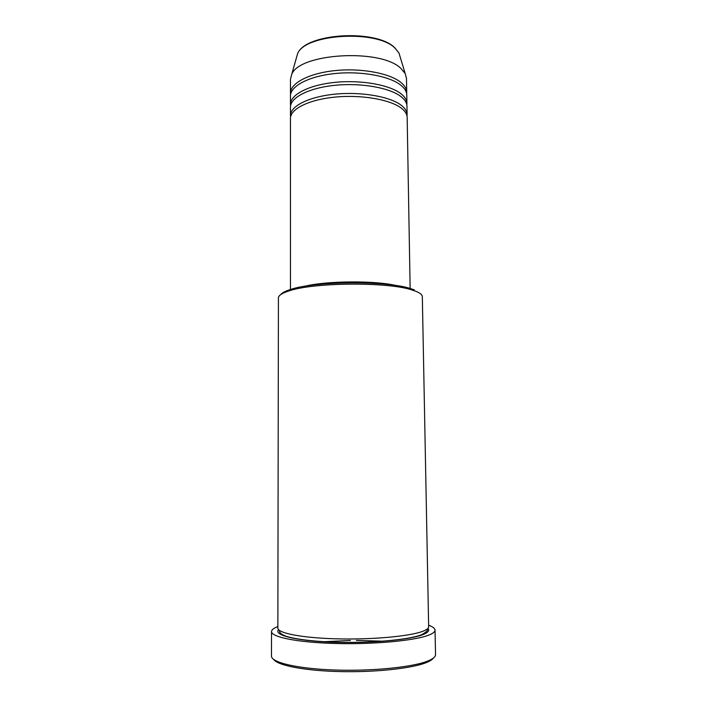 <?xml version="1.0" encoding="UTF-8"?>
<svg xmlns="http://www.w3.org/2000/svg" width="707" height="707" viewBox="0 0 707 707"><rect width="100%" height="100%" fill="white"/><g stroke="black" fill="none" stroke-linecap="round" stroke-linejoin="round"><path stroke-width="1.06" d="M410.157 289.428L407.161 117.362C407.091 114.216 405.208 111.193 401.514 108.295C390.494 99.616 361.772 94.526 335.401 97.071C308.986 99.554 290.241 108.993 290.462 118.387L290.471 289.525M407.011 115.975L407.108 114.569C407.046 111.388 405.164 108.348 401.461 105.431C390.45 96.682 361.745 91.548 335.383 94.111C308.986 96.62 290.241 106.121 290.462 115.586L290.586 116.991M407.108 114.569L406.967 106.183C406.896 102.939 405.014 99.828 401.32 96.841C390.317 87.907 361.648 82.657 335.321 85.273C308.959 87.818 290.241 97.531 290.462 107.199L290.462 115.586M406.825 104.795L406.914 103.39C406.852 100.12 404.97 96.992 401.276 93.987C390.273 84.981 361.613 79.697 335.304 82.33C308.95 84.893 290.241 94.667 290.462 104.406L290.577 105.803M406.914 103.39L406.772 95.03C406.702 91.698 404.819 88.499 401.134 85.432C390.14 76.232 361.524 70.833 335.242 73.51C308.924 76.135 290.241 86.104 290.462 96.046L290.462 104.406M406.64 93.651L406.719 92.255C406.658 88.896 404.775 85.671 401.081 82.578C390.096 73.325 361.489 67.881 335.224 70.576C308.915 73.21 290.241 83.258 290.462 93.262L290.568 94.658M280.617 294.669C281.978 292.848 285.275 291.125 290.515 289.481C314.509 281.174 385.96 280.555 410.095 288.438L414.355 289.879M415.796 291.249L411.447 289.782C386.835 281.775 313.652 282.411 289.181 290.851C282.031 293.105 278.452 295.473 278.425 297.947L277.86 628.072C277.506 633.083 301.809 637.926 336.479 638.836C371.087 639.782 408.416 636.459 421.999 631.59C426.462 630.008 428.681 628.39 428.654 626.756L422.326 296.693C422.291 294.801 420.108 292.981 415.796 291.249M433.373 658.067C432.401 659.507 430.298 660.921 427.046 662.3C413.392 668.186 376.813 672.357 341.119 671.615C305.389 670.899 277.604 665.517 273.689 659.454M271.532 631.528L271.47 656.025C271.055 662.477 297.488 668.795 335.418 670.033C373.278 671.305 413.975 667.019 428.513 660.736C433.241 658.721 435.574 656.67 435.53 654.594L435.044 630.105C435.079 631.899 432.746 633.658 428.027 635.39C413.524 640.807 372.969 644.537 335.251 643.485C297.461 642.469 271.117 637.078 271.532 631.528C271.603 629.796 273.715 628.125 277.869 626.543M396.229 285.54C374.277 280.387 326.183 280.812 304.328 286.344M387.834 284.461C367.189 281.218 333.28 281.519 312.697 285.115M406.719 92.255L406.481 78.38L405.191 73.581L400.851 68.385C380.808 48.226 298.805 53.193 291.664 74.571L290.462 79.396L290.462 93.262M428.619 625.227C432.799 626.738 434.946 628.364 435.044 630.105M383.742 641.222L356.381 640.418M350.354 640.471L323.019 641.753M400.144 56.914L398.969 53.025L395.019 48.147C376.884 29.349 304.275 33.901 297.532 53.909L296.419 57.824M427.947 628.364C429.962 630.564 428 632.756 422.061 634.948C407.771 640.215 366.827 643.626 331.009 642.15C295.102 640.728 273.397 635.001 278.593 629.672M291.664 74.571L297.532 53.909C304.744 33.123 376.424 28.748 394.895 47.873L398.969 53.025L405.191 73.581M290.515 289.481L289.181 290.851M410.095 288.438L411.447 289.782M279.451 630.423C279.504 632.244 279.892 633.879 286.335 636.371C296.118 639.261 311.266 641.169 331.769 642.097C367.242 643.494 407.709 640.153 421.496 634.78C426.445 632.058 428.318 630.176 427.108 629.133"/></g></svg>
